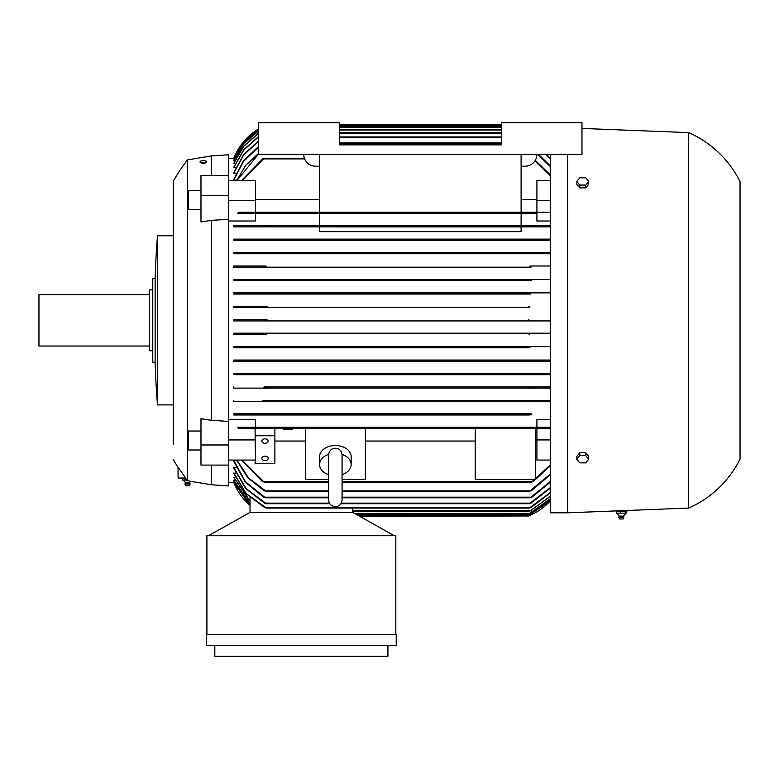 <?xml version="1.0" encoding="UTF-8"?>
<svg xmlns="http://www.w3.org/2000/svg" width="779" height="779" viewBox="0 0 779 779"><rect width="100%" height="100%" fill="white"/><g stroke="black" fill="none" stroke-linecap="round" stroke-linejoin="round"><path stroke-width="1.17" d="M228.646 158.303L233.992 158.303M236.767 180.124L233.788 180.124L233.788 179.443L243.496 160.795L258.686 146.403M236.251 173.162L233.788 173.162L233.788 172.617L243.603 154.593L258.686 140.833M235.764 167.689L233.788 167.271L243.691 149.704L258.686 136.403M235.287 163.551L233.788 163.249L243.749 146.014L258.686 133.043M234.839 160.649L233.788 160.445L243.788 143.443L258.686 130.697M234.401 158.916L233.788 158.809L243.808 141.944L258.686 129.314M233.788 320.929L233.788 319.75L266.661 319.75L268.171 320.335L266.661 320.929L233.788 320.929L550.354 320.929L528.941 320.929L527.432 320.335L528.892 319.75M233.992 482.376L228.646 482.376M250.03 505.074L233.788 481.86L234.401 481.763M250.03 503.643L233.788 480.224L234.839 480.03M250.03 501.209L233.788 477.43L235.287 477.128M233.788 472.989L246.096 493.419L266.262 508.064L264.578 507.47L245.833 493.497L233.788 473.408L235.764 472.989M233.788 467.517L246.057 488.56L266.33 503.711L264.578 503.127L245.726 488.667L233.788 468.062L233.788 467.517L236.251 467.517M263.682 497.197L245.258 482.143L233.788 461.226L233.788 460.555L236.767 460.555M550.354 500.839A59.282 59.282 0 0 1 527.432 516.36L550.354 500.839M550.354 154.349L550.354 512.806L567.735 512.806L688.675 508.064L688.675 132.615L581.971 128.428M258.686 128.876A59.282 59.282 0 0 0 233.788 158.303L243.817 141.466L258.686 128.876M233.788 482.376A59.282 59.282 0 0 0 250.03 505.513L233.788 482.376M173.318 196.24L173.318 181.225A158.079 158.079 0 0 1 187.544 159.88L211.265 155.936L228.646 154.748L228.646 219.25L211.265 220.369L211.265 420.309L228.646 421.42L228.646 485.93L211.265 484.742L211.265 465.092M228.646 219.25L228.646 421.42M688.675 132.615A104.337 104.337 0 0 1 740.05 181.624L740.05 459.055A104.337 104.337 0 0 1 688.675 508.064M626.91 510.488L626.91 511.228L615.848 510.917M187.544 159.88L187.544 480.711C194.175 481.899 194.175 481.899 187.525 480.711L185.46 478.024L182.529 478.423L185.655 478.287M228.646 444.975L200.982 444.975L200.982 418.703L211.265 420.309M261.851 458.393A3.165 2.24 0 0 1 265.006 456.153A3.165 2.24 0 0 1 268.171 458.393A3.165 2.24 0 0 1 265.006 460.623A3.165 2.24 0 0 1 261.851 458.393M261.851 441.06A3.165 2.24 0 0 1 265.006 438.83A3.165 2.24 0 0 1 268.171 441.06A3.165 2.24 0 0 1 265.006 443.3A3.165 2.24 0 0 1 261.851 441.06M206.581 162.285L206.581 161.535A3.223 0.837 0 0 0 203.358 160.698A3.223 0.837 0 0 0 200.135 161.535L200.135 162.295A3.223 0.837 180 0 0 203.056 163.132A3.223 0.837 180 0 0 206.523 162.451L206.581 162.285M206.046 162.373L203.348 163.522L200.67 162.762M173.318 181.225L173.318 444.429M178.06 467.429A158.079 158.079 0 0 1 173.318 459.454M178.06 467.157L185.606 478.024L178.06 478.024L178.06 467.157M200.982 449.989L188.343 449.989L188.343 431.021L200.982 431.021M200.982 209.658L188.343 209.658L188.343 190.689L200.982 190.689M342.059 454.41A15.804 11.179 0 0 1 351.163 464.537A15.804 11.179 0 0 1 342.078 474.654M328.641 474.654A15.804 11.179 0 0 1 319.546 464.537L319.546 456.708A15.804 11.179 0 0 1 335.359 445.53A15.804 11.179 0 0 1 351.163 456.708L351.163 464.537M617.533 511.618L626.102 511.618L626.102 513.195M623.346 516.107L619.412 516.107M620.736 513.147L616.442 513.147M625.498 513.147L620.23 513.147M626.15 513.147L625.177 513.147L626.15 513.147M623.794 517.188L618.808 517.188L619.286 516.107L616.968 513.458M190.115 483.993L184.983 483.993L190.115 483.993A2.571 2.571 0 0 0 189.648 482.912A4.742 4.742 0 0 1 190.641 481.256M182.578 480.02A4.742 4.742 0 0 1 185.451 482.912L189.648 482.912M157.514 320.335L157.514 404.914A789.624 789.624 0 0 1 155.138 362.235L155.138 278.444A789.624 789.624 0 0 1 157.514 235.764L157.514 320.335M623.745 517.665L618.808 517.188M184.983 483.993A2.571 2.571 0 0 1 185.451 482.912M619.704 518.97L623.161 518.97L623.901 517.665L623.473 516.107L625.79 513.458M155.138 278.444L152.772 278.444L152.772 362.235L155.138 362.235M190.066 484.47L189.326 485.775L185.772 485.775L185.022 484.47M152.772 289.905L149.607 289.905L149.607 350.774L152.772 350.774M149.607 294.647L38.95 294.647L38.95 346.032L149.607 346.032M387.923 645.401L387.923 656.269L214.819 656.269L214.819 645.401M185.188 479.952L182.383 479.952M187.213 480.292L185.042 480L185.042 478.423M576.82 459.23L579.79 455.598L585.72 455.598L588.69 459.23L585.72 462.862L579.79 462.862L576.82 459.23L576.82 456.436L579.79 452.803L579.79 455.598M576.82 181.449L579.79 177.816L585.72 177.816L588.69 181.449L585.72 185.081L579.79 185.081L576.82 181.449L576.82 184.243L579.79 187.875L579.79 185.081M182.529 480L182.529 478.423M616.608 513.147L617.581 513.147M585.72 455.598L585.72 452.803L588.69 456.436L588.69 459.23M585.72 452.803L579.79 452.803M579.79 187.875L585.72 187.875L585.72 185.081M585.72 187.875L588.69 184.243L588.69 181.449M396.219 645.401L206.523 645.401L206.523 634.525L396.219 634.525L396.219 645.401M625.225 513.195L625.225 511.618L626.102 511.618M620.512 513.195L620.512 511.618M616.666 513.195L616.666 511.618M342.078 493.38L342.078 474.382M342.078 455.131L342.078 454.917C341.601 450.768 339.362 448.529 335.359 448.198C331.348 448.529 329.108 450.768 328.641 454.917L328.641 499.972C329.04 504.052 331.279 506.292 335.359 506.691C339.44 506.292 341.679 504.052 342.078 499.972L342.078 454.917M319.546 464.537A15.804 11.179 0 0 1 328.66 454.41M200.135 161.535A3.223 0.837 0 0 0 203.358 162.373A3.223 0.837 0 0 0 206.581 161.535M395.82 634.525L395.82 535.728L206.912 535.728L206.912 634.525M536.916 154.349A11.86 11.86 0 0 1 525.056 166.209L521.102 166.209M319.546 166.209L315.592 166.209A11.86 11.86 0 0 1 303.742 154.349M339.313 144.865L339.313 122.731L258.686 122.731L258.686 154.349L581.971 154.349L581.971 122.731L501.345 122.731L501.345 144.865L339.313 144.865M200.982 444.975L200.982 465.092L228.646 465.092M228.646 175.577L200.982 175.577L200.982 221.976L211.265 220.369M211.265 155.936L211.265 175.577M394.242 535.728L352.741 512.407L249.991 512.407L208.49 535.728M291.093 428.431L283.186 428.431L283.186 429.18L292.67 429.18L292.67 428.431L291.093 428.431L291.093 429.18M228.646 460.068L255.522 460.068L255.132 435.753L274.89 435.753L274.89 428.431L255.132 428.431L255.132 435.753M255.132 460.068L255.132 463.7L274.89 463.7L274.89 435.753M228.646 195.704L200.982 195.704M228.646 439.94L255.522 439.94M228.646 200.729L255.522 200.729L255.522 180.611L228.646 180.611M567.735 154.349L567.735 512.806M233.788 240.312L550.354 240.312L233.788 240.312L233.788 239.124L264.743 239.124L265.405 239.718L264.743 239.124L530.85 239.124L530.187 239.718L530.85 239.124L550.354 239.124M233.788 253.75L550.354 253.75L233.788 253.75L233.788 252.562L530.1 252.562L529.262 253.156L530.1 252.562L550.354 252.562M265.853 280.031L264.266 280.615L233.788 280.615L233.788 279.437L264.811 279.437L265.853 280.031L264.811 279.437L530.791 279.437L529.749 280.031L530.791 279.437L529.749 280.031L530.567 280.518M265.639 292.875L266.846 293.469L265.259 294.053L530.343 294.053L528.746 293.469L529.963 292.875L550.354 292.875L233.788 292.875L529.963 292.875M528.785 293.537L529.652 293.985M265.775 307.491L233.788 307.491L233.788 306.313L265.97 306.313L267.314 306.897L265.775 307.491L529.817 307.491L528.279 306.897L529.632 306.313L528.298 306.965M267.314 333.772L265.97 334.366L233.788 334.366L233.788 333.178L267.275 333.665M528.279 333.772L529.632 334.366L528.279 333.772L529.817 333.178L550.354 333.178L233.788 333.178M265.259 346.616L266.846 347.21L265.639 347.804L529.963 347.804L528.746 347.21L530.343 346.616L550.354 346.616L233.788 346.616L530.343 346.616M266.808 347.132L265.951 346.694M550.354 361.242L530.791 361.242L529.749 360.648L530.791 361.242L233.788 361.242L233.788 360.054L264.266 360.054L265.853 360.648L264.811 361.242L265.853 360.648L265.026 360.161M529.369 374.047L530.791 373.501M530.713 373.511L529.856 373.725M529.34 374.086L530.285 374.68L529.34 374.086M529.262 387.523L530.1 388.117L529.262 387.523M550.354 388.117L265.503 388.117L266.33 387.523M530.187 400.961L530.85 401.555L530.187 400.961L530.85 401.555L233.788 401.555L264.743 401.555L265.064 400.708M266.272 414.399L265.717 414.993L233.788 414.993L233.788 413.805L530.684 413.853M530.402 413.912L529.73 414.146M550.354 428.431L531.57 428.431L531.21 427.837L531.57 428.431L264.032 428.431L264.393 427.837L264.032 428.431L238.452 428.431L237.692 427.243L532.398 427.311M358.72 515.766L528.668 515.883M528.425 515.98L359.781 516.36M550.354 500.381L528.279 515.571L550.354 500.293M358.369 515.571L528.279 515.571M550.354 498.911L528.746 513.994L550.354 498.735M355.555 513.994L528.746 513.994M550.354 496.418L529.749 511.228L550.354 496.145M352.702 511.228L529.749 511.228M550.354 492.834L531.025 507.47L529.34 508.064L550.354 492.464M266.262 508.064L529.34 508.064M550.354 488.102L531.015 503.127L529.262 503.711L550.354 487.625M266.33 503.711L329.78 503.711M340.939 503.711L529.262 503.711M532.641 496.651L530.071 497.732M233.788 460.555L245.628 481.997L265.405 497.791L328.641 497.791M342.078 497.791L530.187 497.791L550.354 481.539M265.532 497.732L262.961 496.651M531.833 490.351L529.145 491.393M236.904 460.068L248.598 477.994L266.272 491.461L328.641 491.461M342.078 491.461L529.331 491.461L550.354 474.031M266.447 491.393L263.76 490.351M264.422 490.867L247.829 477.858L236.553 460.068M352.702 512.407L352.702 508.064M250.03 512.407L250.03 497.723M233.788 477.43L250.03 500.946M233.788 480.224L250.03 503.468M233.788 481.86L250.03 504.987M533.459 481.286L530.996 482.279M242.026 460.068L264.393 482.376L328.641 482.376M342.078 482.376L531.21 482.376L550.354 464.897M264.607 482.279L262.143 481.286M262.669 481.782L241.48 460.068M289.515 428.431L289.515 429.18M286.351 428.431L286.351 429.18M284.773 428.431L284.773 429.18M550.354 460.068L536.916 460.068L536.916 428.431M535.329 441.05L536.916 441.05M475.258 428.431L475.258 479.406L535.329 479.406L535.329 428.431L365.39 428.431L365.39 479.406L342.078 479.406M365.39 441.05L475.258 441.05M328.641 479.406L305.319 479.406L305.319 428.431L365.39 428.431M274.89 441.05L305.319 441.05M305.319 428.431L292.67 428.431M283.186 428.431L274.89 428.431M530.996 428.168L533.459 427.505M262.143 427.505L264.607 428.168M265.717 414.993L529.876 414.993L529.331 414.399M529.145 414.681L531.833 414.116M263.76 414.116L266.447 414.681M529.175 387.728L531.862 387.319M264.578 386.929L550.354 386.929L264.578 386.929M263.74 387.319L266.418 387.728M264.578 373.492L266.262 374.086L265.308 374.68L530.285 374.68L233.788 374.68L233.788 373.492L550.354 373.492L233.788 373.492M529.749 360.648L531.336 360.054L550.354 360.054L233.788 360.054M264.266 360.054L531.336 360.054M265.97 334.366L233.788 334.366M265.775 333.178L529.817 333.178M266.661 320.929L528.941 320.929M266.661 319.75L233.788 319.75M265.97 306.313L233.788 306.313M264.266 280.615L531.336 280.615L529.749 280.031M264.578 267.187L233.788 267.187L233.788 265.999L265.308 265.999L266.262 266.593L264.578 267.187L531.025 267.187L529.34 266.593L530.285 265.999L550.354 265.999M265.308 265.999L233.788 265.999M531.862 253.36L529.175 252.951M266.418 252.951L263.74 253.36M265.503 252.562L266.33 253.156M532.641 239.961L530.071 239.474M265.532 239.474L262.961 239.961M531.833 226.562L529.145 225.988M266.447 225.988L263.76 226.562M531.171 226.874L550.354 226.874L521.102 226.874L521.102 231.665L319.546 231.665L319.546 226.874L233.788 226.874L530.684 226.825M529.331 226.28L529.876 225.686L529.331 226.28M266.272 226.28L265.717 225.686L266.272 226.28L265.717 225.686L550.354 225.686M550.354 221.012L536.916 221.012L536.916 213.436L255.522 213.436L255.522 221.012L228.646 221.012M233.788 226.874L233.788 225.686L521.102 225.686L521.102 213.436M319.546 225.686L319.546 213.436M533.459 213.173L530.996 212.511M264.607 212.511L262.143 213.173M255.522 200.729L255.522 212.248L531.57 212.248L531.21 212.842L531.57 212.248L264.032 212.248L264.393 212.842L264.032 212.248L264.393 212.842L264.032 212.248L238.452 212.248L237.692 213.436L532.398 213.368M319.546 212.248L319.546 154.349M521.102 212.248L521.102 154.349M536.916 212.248L536.916 180.611L550.354 180.611M536.916 199.619L521.102 199.619M319.546 199.619L255.522 199.619M242.026 180.611L264.393 158.303L304.414 158.303M262.143 159.393L264.607 158.4M241.48 180.611L262.669 158.897M339.313 142.888L501.345 142.888M339.313 136.958L501.345 136.958M339.313 132.615L501.345 132.615M339.313 129.45L501.345 129.45M339.313 126.685L501.345 126.685M339.313 125.107L501.345 125.107M339.313 124.319L501.345 124.319M258.686 129.392L243.808 142.031L233.788 158.916M258.686 130.862L243.778 143.628L233.788 160.649M258.686 133.297L243.739 146.296L233.788 163.551M258.686 136.753L243.681 150.094L233.788 167.689M258.686 141.281L243.593 155.089L233.788 173.162M258.686 146.958L243.486 161.419L233.788 180.124M236.553 180.611L245.667 165.391L258.686 153.249M258.686 153.911L236.904 180.611M550.354 212.248L531.57 212.248L531.21 212.842M265.211 226.767L265.882 226.523M532.933 427.243L550.354 427.243L536.916 427.243L536.916 419.667L550.354 419.667M536.916 427.243L255.522 427.243L255.522 419.667L228.646 419.667M233.788 225.686L265.717 225.686M521.102 226.874L319.546 226.874M265.259 294.053L233.788 294.053L233.788 292.875M265.639 347.804L233.788 347.804L233.788 346.616M265.308 374.68L233.788 374.68M265.503 388.117L233.788 388.117L233.788 386.929M530.071 401.204L532.641 400.718M263.682 400.367L550.354 400.367L263.682 400.367M262.961 400.718L265.532 401.204M550.354 482.123L531.921 497.197M550.354 474.752L531.171 490.867M550.354 465.774L532.933 481.782M536.916 439.94L550.354 439.94M233.788 414.993L529.876 414.993M531.171 413.805L233.788 413.805M530.1 388.117L233.788 388.117M550.354 374.68L530.285 374.68M530.791 361.242L233.788 361.242M233.788 347.804L529.963 347.804M233.788 307.491L529.817 307.491M233.788 294.053L530.343 294.053M233.788 280.615L531.336 280.615M233.788 279.437L550.354 279.437M233.788 267.187L531.025 267.187M233.788 252.562L530.1 252.562M233.788 239.124L530.85 239.124M521.102 225.686L529.876 225.686M536.916 213.436L532.933 213.436M536.916 200.729L550.354 200.729M550.354 175.781L534.92 160.932M535.27 160.367L550.354 174.905M550.354 166.648L537.539 154.349M538.474 154.349L550.354 165.927M550.354 159.14L546.011 154.349M546.585 154.349L550.354 158.546M233.788 401.555L233.788 400.367M264.743 401.555L550.354 401.555M357.318 514.977L529.632 514.977M354.503 513.4L529.963 513.4M352.702 510.635L530.791 510.635M265.308 507.47L530.285 507.47M265.503 503.127L329.42 503.127M341.29 503.127L530.1 503.127M264.743 497.197L328.641 497.197M342.078 497.197L530.85 497.197M265.717 490.867L328.641 490.867M342.078 490.867L529.876 490.867M264.032 481.782L328.641 481.782M342.078 481.782L531.57 481.782M264.032 158.897L304.647 158.897M339.313 143.482L501.345 143.482M339.313 137.552L501.345 137.552M339.313 133.209L501.345 133.209M339.313 130.044L501.345 130.044M339.313 127.279L501.345 127.279M339.313 125.701L501.345 125.701M339.313 124.913L501.345 124.913M192.686 481.646L211.265 484.742M157.514 404.914L173.318 404.914M619.597 518.97L618.857 517.665M157.514 235.764L173.318 235.764"/></g></svg>
